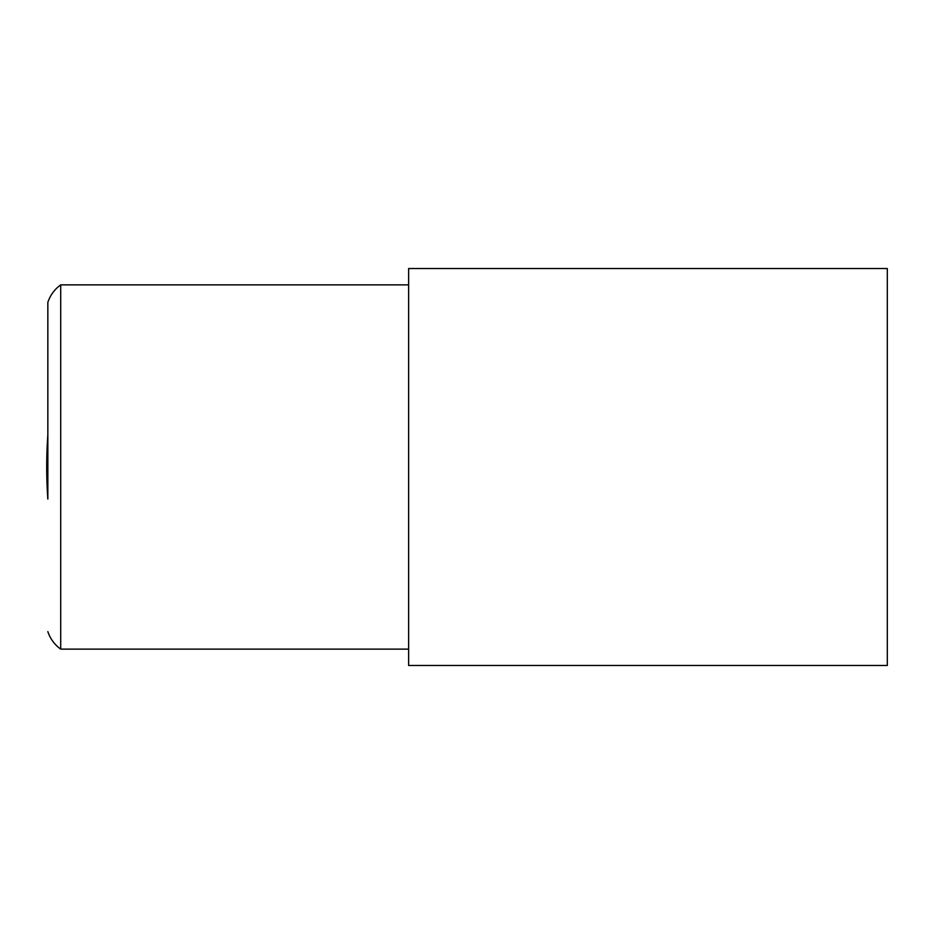 <?xml version="1.0" encoding="UTF-8"?>
<svg xmlns="http://www.w3.org/2000/svg" width="934" height="934" viewBox="0 0 934 934"><rect width="100%" height="100%" fill="white"/><g stroke="black" fill="none" stroke-linecap="round" stroke-linejoin="round"><path stroke-width="1.4" d="M408.625 284.87L60.71 284.87L60.71 649.13L408.625 649.13M60.71 284.87A35.025 35.025 0 0 0 47.844 302.382L47.844 499.048A450.655 450.655 0 0 1 47.844 434.952L47.844 302.382M60.71 649.13A35.025 35.025 0 0 1 47.844 631.617M408.625 665.475L408.625 268.525L887.3 268.525L887.3 665.475L408.625 665.475"/></g></svg>
